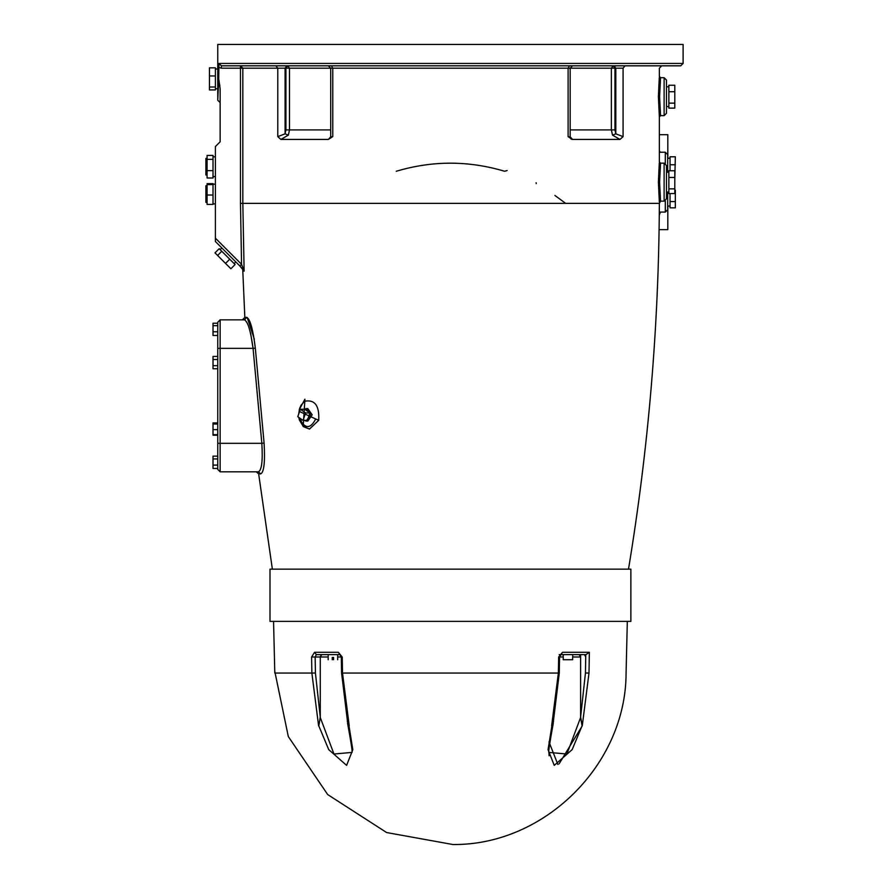 <?xml version="1.0" encoding="UTF-8"?>
<svg xmlns="http://www.w3.org/2000/svg" width="889" height="889" viewBox="0 0 889 889"><rect width="100%" height="100%" fill="white"/><g stroke="black" fill="none" stroke-linecap="round" stroke-linejoin="round"><path stroke-width="1.33" d="M274.757 671.239L288.314 736.57L327.697 794.566L386.626 832.549L452.901 844.528C544.379 845.472 626.1 764.551 626.078 673.062L627.312 621.378M580.617 654.615L580.617 717.056L582.262 725.846L559.092 763.873M557.892 764.484L548.957 741.882M553.591 721.279L551.88 725.846L548.057 749.638L554.247 765.373L572.138 749.638L582.073 725.846L580.595 717.512L566.915 754.016L548.957 752.427L549.102 755.794M551.88 725.846L553.169 723.135L559.281 673.051L559.559 657.027L560.992 654.615L559.225 654.615M328.174 659.738L328.174 654.615L316.373 654.615L339.887 654.615L341.32 657.027L341.587 673.051L347.699 723.135L349.233 725.846L347.277 721.279M347.555 723.135C351.311 743.571 352.766 753.339 351.911 752.416L333.964 754.028L320.273 717.512L318.795 725.846L328.73 749.638L346.621 765.373L352.811 749.638L348.988 725.846M318.795 725.846L320.262 717.056L315.428 673.006L311.872 673.062L318.606 725.846M349.233 725.846L342.509 673.062L342.232 657.049L338.376 652.293L314.55 652.293L316.373 654.615L315.151 656.993L311.594 657.049L314.55 652.293L311.594 657.049L311.872 673.062L274.801 673.062L273.556 621.378M582.262 725.846L588.996 673.062C637.635 673.062 637.635 673.062 588.996 673.062L589.351 652.293L562.504 652.293L558.636 657.049L558.37 673.062L551.636 725.846M320.296 656.604L321.751 654.615L320.273 656.993L320.273 717.512M338.376 652.293L339.887 654.615L337.664 654.615L337.664 659.738M320.273 656.604L320.262 717.056M332.253 659.738C326.952 659.738 326.952 659.738 332.253 659.738L332.253 657.46L333.586 657.46L333.586 659.738C338.887 659.738 338.887 659.738 333.586 659.738M572.705 656.993L580.595 656.993L579.139 654.615M580.595 656.993L580.595 717.512M562.504 652.293L560.992 654.615L586.018 654.615L589.351 652.293M584.495 654.615L585.718 656.993M563.248 657.46L563.248 659.738L572.649 659.738L572.649 657.46M450.434 621.378L630.879 621.378L630.879 569.149L270 569.149L270 621.378L450.434 621.378M217.761 443.311L217.761 469.425L220.139 471.803L220.139 319.851L244.419 319.851L220.139 319.851L217.761 322.229L217.761 443.311L261.833 443.311C262.9 460.713 261.755 470.214 258.399 471.803L260.721 473.893C264.044 472.159 265.155 461.891 264.089 443.055L255.332 348.188C253.009 329.419 250.165 319.14 246.775 317.351L244.831 317.351L242.753 269.778L244.131 271.167L242.83 203.348L240.475 203.359L241.552 264.311L239.874 265.989L244.131 271.167L241.552 264.311L215.394 238.152L215.394 241.508L239.874 265.989M247.186 317.484L254.332 339.187M303.193 426.487L304.927 399.194L299.226 409.74M659.26 77.676L658.393 96.679L659.327 116.448M659.26 163.132L658.393 182.156L659.327 201.925M628.501 569.149C648.526 448.034 658.805 326.096 659.36 203.348L242.83 203.348L242.83 68.186L285.914 68.186L285.914 129.916L285.08 133.828L277.79 136.639L280.88 139.417L328.385 139.417L332.764 136.639L332.764 68.186L570.182 68.186L570.182 137.017L568.104 136.639L572.227 139.406M571.894 139.351L570.938 138.973M572.483 139.417L620 139.417L623.078 136.639L615.799 133.828L614.955 129.916L614.955 68.186L613.277 65.819L611.365 68.186L615.799 68.186L614.121 65.819M328.385 139.417L330.697 136.795M536.078 182.723L536.256 183.612M660.294 152.241L659.36 150.752L660.294 152.241M554.892 195.436L565.626 203.348M396.25 171.266C432.376 160.487 468.503 160.487 504.619 171.266L507.13 170.532M299.404 420.097L303.382 426.653L309.416 429.065L318.707 420.341C319.529 405.717 314.862 399.35 304.694 401.239L301.082 405.151L299.593 408.496L298.637 414.263M299.593 411.563L318.707 420.341L309.528 429.065L305.238 427.309L301.949 423.12L300.226 418.408M315.473 419.43C310.317 428.943 305.16 428.943 300.004 419.43L300.126 420.341M303.938 409.262L307.738 408.507L312.206 414.819L307.738 421.142L303.938 420.375M306.06 408.507L310.528 414.819L306.06 421.142M300.393 409.262L304.749 409.262L309.983 412.974L307.372 420.375L303.016 420.375L297.782 416.674L300.393 409.262L305.638 412.974L303.016 420.375M309.983 412.974L305.638 412.974M666.483 96.679L666.483 80.066L664.116 77.687L664.116 115.67L666.483 113.303L666.483 96.679M674.795 103.135L674.795 108.114L668.861 108.114L668.861 85.255L674.795 85.255L674.795 103.135L668.861 103.135M668.861 91.711L674.795 91.711M666.483 182.156L666.483 165.532L664.116 163.154L664.116 201.147L666.483 198.769L666.483 182.156M668.861 188.857L674.795 188.857L674.795 193.558L668.861 193.558L668.861 170.755L674.795 170.755L674.795 177.456L668.861 177.456M674.795 188.857L674.795 177.456M218.75 67.408L221.372 68.186L221.372 65.819L680.73 65.819L221.372 65.819L218.961 63.441L218.75 78.877L220.139 88.9L220.139 141.796L215.394 146.541L215.394 238.152M288.269 65.819L286.758 65.819L285.08 68.186L285.08 133.828L288.358 135.139L289.503 129.916L289.503 68.186L287.592 65.819L285.914 68.186L332.764 68.186L331.43 65.819L303.705 65.819M277.79 136.639L277.79 68.186L275.834 65.819L240.475 65.819L240.475 203.359M244.131 271.167L243.197 267.556M234.129 263.6L235.807 261.922M219.194 248.676L235.085 264.566L230.896 268.756L215.005 252.865L219.194 248.676M221.794 251.265L217.594 255.465M229.74 259.21L225.539 263.411M213.016 203.903L215.394 203.903M213.016 183.634L213.016 204.403L207.081 204.403L207.081 183.634L213.016 183.634M213.016 184.634L207.081 184.634M213.016 195.024L207.081 195.024M205.892 202.336L205.892 185.712L205.892 202.336L207.081 202.336M213.016 176.6L215.394 176.6M213.016 155.431L213.016 178L207.081 178L207.081 155.431L213.016 155.431M213.016 159.353L207.081 159.353M213.016 170.632L207.081 170.632M205.892 175.033L205.892 158.409L205.892 175.033L207.081 175.033M219.239 82.533L219.872 85.844M218.75 78.877L217.761 100.246L220.139 102.613M244.831 317.351L242.464 319.851L244.419 319.851C247.853 321.507 250.731 330.997 253.065 348.344L250.531 332.842M217.761 323.229L213.016 323.229L213.016 335.475L217.761 335.475M217.761 325.652L213.016 325.652M217.761 331.775L213.016 331.775M217.761 424.031L213.016 424.031L213.016 435.232L217.761 435.232M217.761 429.631L213.016 429.631M217.761 434.665L213.016 434.665M217.761 423.464L213.016 423.464L213.016 424.031M217.761 359.512L213.016 359.512L213.016 368.757L217.761 368.757M217.761 365.679L213.016 365.679M217.761 356.422L213.016 356.422L213.016 359.512M217.761 465.091L213.016 465.091L213.016 468.47L217.761 468.47M217.761 456.146L213.016 456.146L213.016 465.091M217.761 458.935L213.016 458.935M217.761 422.897L213.016 422.897L213.016 423.464M244.419 319.851L246.775 317.351M272.367 569.149L258.655 473.893L256.299 471.803L258.399 471.803L220.139 471.803L258.399 471.803M215.394 68.998L217.761 68.998L217.761 44.45L683.108 44.45L683.108 63.441L680.73 65.819M217.761 68.998L217.761 100.246M215.394 67.82L215.394 89.933L209.46 89.933L209.46 67.82L215.394 67.82M215.394 75.954L209.46 75.954M215.394 87.011L209.46 87.011M332.764 136.639L330.697 137.017L330.297 138.295L331.419 136.806M572.549 65.819L570.182 68.186L611.365 68.186L611.365 129.916L612.521 135.139L615.799 133.828L615.799 68.186L623.078 68.186C670.817 68.186 670.817 68.186 623.078 68.186L625.034 65.819M612.521 135.139L620 139.417M572.505 139.417L570.182 136.795M280.88 139.417L288.358 135.139M659.093 229.64L667.817 229.64L667.817 206.026M667.817 158.275L667.817 134.672L659.36 134.672M660.427 212.071L659.282 215.06L660.427 212.071M670.05 158.275L667.672 158.275L667.672 172.277L667.672 154.608L665.294 152.241L665.294 163.476M665.294 200.825L665.294 212.071L667.672 209.693L667.672 192.024L667.672 206.026L670.05 206.026M670.05 201.559L675.329 201.559L675.329 207.837L670.05 207.837L670.05 193.558M674.795 190.124L674.795 184.956M675.329 201.559L675.329 190.124M670.05 170.755L670.05 156.786L675.329 156.786L674.795 179.022M670.05 164.754L675.329 164.754M660.294 212.071L659.294 213.616L660.294 212.071M342.509 673.062L558.37 673.062M315.428 673.006L315.151 656.993L328.174 656.993M337.664 656.993L341.32 656.993M559.559 656.993L563.204 656.993M585.762 654.615L585.451 673.006L588.996 673.062M585.451 673.006L580.617 717.056M258.655 473.893L260.721 473.893M623.078 136.639L623.078 68.186M569.438 65.819L568.104 68.186L568.104 136.639M300.004 419.43L299.649 417.997M659.36 203.348L660.549 201.147L659.582 182.156L660.549 163.165L659.36 161.976L659.36 116.859L660.549 115.67L659.582 96.679L660.549 77.687L659.36 76.498L659.36 68.186L661.738 65.819M221.372 68.186L242.83 68.186L240.475 65.819M218.961 63.441L683.108 63.441L218.961 63.441M264.089 443.055L261.833 443.311L253.065 348.344L217.761 348.344M253.065 348.344L255.332 348.188M570.182 129.916L614.955 129.916M285.914 129.916L330.697 129.916M553.314 723.135C549.558 743.56 548.113 753.316 548.957 752.438L548.957 752.016M572.705 657.46L572.705 654.615M563.204 654.615L563.204 657.46M299.393 420.075L298.826 417.408M660.549 77.687L664.116 77.687M660.549 115.67L664.116 115.67M668.861 86.811L666.483 86.811M668.861 106.558L666.483 106.558M660.549 163.154L664.116 163.154M660.549 201.147L664.116 201.147M668.861 172.277L666.483 172.277M668.861 192.024L666.483 192.024M242.753 269.778L242.064 268.178M220.161 249.631L221.839 247.953M213.016 184.145L215.394 184.145M205.892 185.712L207.081 185.712M213.016 156.842L215.394 156.842M205.892 158.409L207.081 158.409M215.394 88.756L217.761 88.756M330.697 137.017L330.697 68.186L328.319 65.819M569.449 136.806L570.582 138.295L570.182 137.006M665.294 152.241L659.36 152.241M665.294 212.071L659.305 212.071"/></g></svg>
